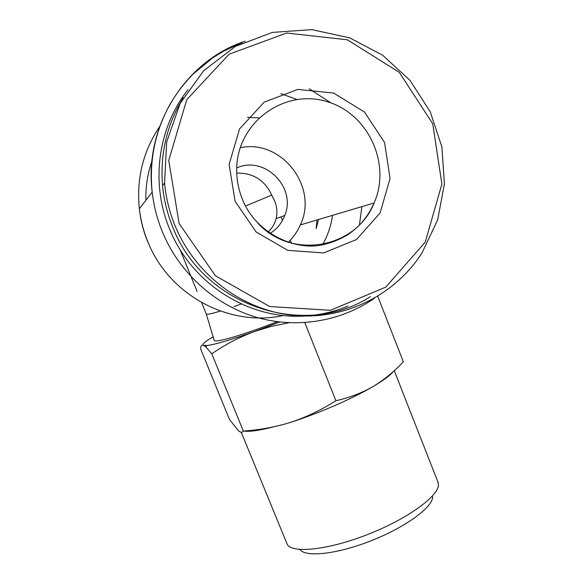 <?xml version="1.0" encoding="UTF-8"?>
<svg xmlns="http://www.w3.org/2000/svg" width="583" height="583" viewBox="0 0 583 583"><rect width="100%" height="100%" fill="white"/><g stroke="black" fill="none" stroke-linecap="round" stroke-linejoin="round"><path stroke-width="0.87" d="M236.713 167.933C264.551 155.151 296.696 187.376 284.752 215.455C281.837 223.078 276.961 229.061 270.126 233.411M236.734 173.136C253.109 172.787 264.777 180.111 271.744 195.116L274.972 201.594C277.056 207.315 277.428 212.984 276.087 218.618C274.782 223.785 272.123 228.244 268.107 232.012M211.789 353.764L205.806 346.914L203.569 345.347C201.798 344.764 200.778 345.857 200.523 348.649L229.534 419.622L238.44 430.757C240.728 432.637 242.353 432.732 243.315 431.048L211.789 353.764C225.031 344.611 239.351 337.156 254.735 331.414C230.985 339.874 215.076 344.575 207.009 345.493L203.569 345.347C201.747 344.364 204.939 341.521 213.145 336.828M279.629 322.02L254.735 331.414L271.401 326.356L288.76 322.785M316.992 219.98L316.161 228.704L318.58 219.507M370.424 296.674C304.129 339.299 202.92 306.162 172.641 226.809C167.263 213.538 163.903 199.772 162.57 185.518C159.975 153.737 166.847 124.514 183.2 97.835M241.311 303.969L234.06 306.534M220.359 311.074C211.41 313.814 206.71 314.776 206.258 313.953L214.158 340.188M277.209 321.714C242.462 335.291 214.493 343.329 214.194 340.297M240.24 147.718C281.633 138.769 318.697 187.238 300.318 224.936C297.41 231.568 293.351 237.383 288.155 242.375M243.315 431.048C259.705 429.992 275.701 427.018 291.311 422.136C306.775 416.932 321.634 409.798 335.91 400.718C349.275 397.781 361.628 393.073 372.952 386.609C384.131 379.846 394.254 371.56 403.327 361.744L377.748 296.31M335.91 400.718L304.807 322.669M432.695 496.847C432.703 507.188 405.943 526.959 371.903 540.456C337.892 554.039 305.922 557.639 300.026 549.645M437.738 481.573L438.431 484.706C438.686 496.038 408.166 518.447 369.068 533.948C330 549.55 293.657 553.755 287.426 544.799L241.231 432.236M273.493 426.88C259.041 430.589 249.079 431.967 243.621 431.026M393.438 371.429C390.224 375.401 383.395 380.459 372.952 386.609C352.759 398.502 319.433 413.048 291.311 422.136M247.564 117.27L258.881 117.926M332.565 215.346C331.042 225.818 327.704 235.641 322.545 244.802M145.874 200.319C145.546 186.771 147.594 173.654 152.017 160.952M280.787 93.615L296.762 99.423M361.905 206.622L359.383 225.213M300.318 224.936L374.097 203.001C370.839 210.405 366.554 217.146 361.256 223.216C357.824 226.925 353.364 230.744 347.862 234.694C340.392 239.154 332.397 242.441 323.871 244.547C294.998 251.725 255.121 232.806 242.149 198.628C237.842 187.668 236.086 176.394 236.873 164.814C239.832 120.36 285.685 88.791 326.881 101.588C368.296 113.415 391.448 163.969 374.097 203.001C356.519 248.103 291.908 260.353 258.014 223.318M235.08 201.266L229.126 164.391L239.562 128.923L264.179 102.149L297.833 89.418L333.629 93.054L364.492 112.053L384.547 142.478L390.078 178.391L380.116 212.933L356.49 239.518L323.631 252.942L287.805 250.347L256.126 231.968L235.08 201.266M179.119 223.529L168.749 160.42L186.735 99.715L229.119 54.197L286.668 33.027L347.381 39.797L399.275 72.343L432.732 123.764L441.885 184.104L425.24 242.164L385.742 287.142L330.444 310.294L269.667 306.527L215.426 275.752L179.119 223.529M174.878 225.315C169.376 211.738 165.944 197.652 164.581 183.062L166.651 142.048L180.067 103.548L203.635 70.783L235.321 46.443L272.399 32.4L311.788 29.616L349.713 37.866L382.645 55.21L410.06 80.439L430.225 111.754L441.907 147.003L444.421 183.864L437.644 219.951L422.012 252.927C394.931 295.173 344.713 320.271 293.759 315.425C242.878 310.469 195.181 275.074 174.878 225.315M303.896 316.037C248.285 319.542 191.122 283.433 169.449 228.645C150.421 182.88 157.869 127.517 188.076 89.673M347.993 306.068C338.198 310.149 328.018 313.013 317.465 314.652M374.461 298.248C340.53 321.801 295.916 329.147 255.048 316.89C214.274 304.421 179.105 272.531 162.285 231.619C157.126 218.916 153.752 205.748 152.185 192.113C143.819 126.642 185.081 60.792 245.203 41.196M283.455 315.483C229.804 327.508 168.997 295.508 147.805 241.661C143.484 231.079 140.671 220.119 139.359 208.78C136.313 178.507 143.17 150.975 159.939 126.168M309.15 88.784L331.195 103.009M245.538 205.988L271.744 195.116M284.752 215.455L276.087 218.618M207.009 345.493L205.792 346.9M164.581 183.062L162.57 185.518M147.71 241.777C143.374 231.211 140.598 220.214 139.359 208.78L152.185 192.113C149.08 160.842 154.998 131.612 169.945 104.437C176.474 93.273 184.228 83.114 193.213 73.961L212.81 57.783L223.661 51.107L242.499 42.457M180.096 249.655L197.076 291.383M201.645 302.606L206.236 313.894M394.261 370.679L438.197 482.739M281.013 216.818L282.449 220.447M290.29 240.211L291.558 243.395"/></g></svg>
